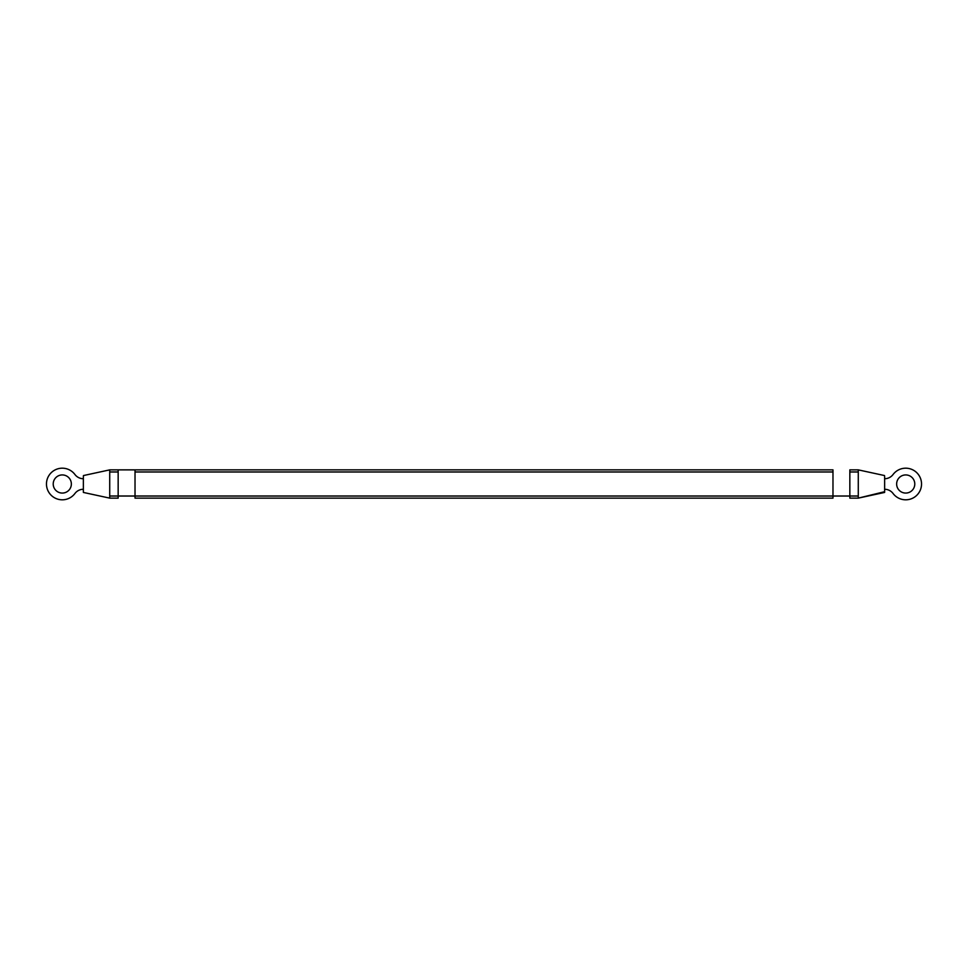 <?xml version="1.0" encoding="UTF-8"?>
<svg xmlns="http://www.w3.org/2000/svg" width="968" height="968" viewBox="0 0 968 968"><rect width="100%" height="100%" fill="white"/><g stroke="black" fill="none" stroke-linecap="round" stroke-linejoin="round"><path stroke-width="1.45" d="M858.277 484L858.277 498.133L849.843 498.133L849.843 469.867L858.277 469.867L858.277 484M884.631 489.276A10.539 10.539 0 0 1 893.065 493.486A15.815 15.815 0 0 0 916.357 495.701A15.815 15.815 0 0 0 916.357 472.299A15.815 15.815 0 0 0 893.065 474.514A10.539 10.539 0 0 1 884.631 478.724M884.631 492.204L884.631 476.546M884.631 491.417L884.631 492.192M914.784 484A9.063 9.063 0 0 0 901.184 476.147A9.063 9.063 0 0 0 901.184 491.853A9.063 9.063 0 0 0 914.784 484M83.369 476.304L83.369 477.345M83.369 476.583L83.369 491.913M109.723 498.133L109.723 469.867L118.157 469.867L118.157 498.133L109.723 498.133L83.369 492.434M135.024 469.867L832.976 469.867L832.976 498.133L135.024 498.133L135.024 469.867L118.157 469.867M71.354 484A9.063 9.063 0 0 1 57.753 491.853A9.063 9.063 0 0 1 57.753 476.147A9.063 9.063 0 0 1 71.354 484M83.369 489.276A10.539 10.539 0 0 0 74.935 493.486A15.815 15.815 0 0 1 51.643 495.701A15.815 15.815 0 0 1 51.643 472.299A15.815 15.815 0 0 1 74.935 474.514A10.539 10.539 0 0 0 83.369 478.724M858.277 471.985L849.843 471.985M858.277 496.015L109.723 496.015M884.631 491.696L858.277 498.133L884.631 492.434M832.976 471.985L135.024 471.985M109.723 471.985L118.157 471.985M884.558 475.566L858.277 469.867M83.43 475.566L109.723 469.867"/></g></svg>
